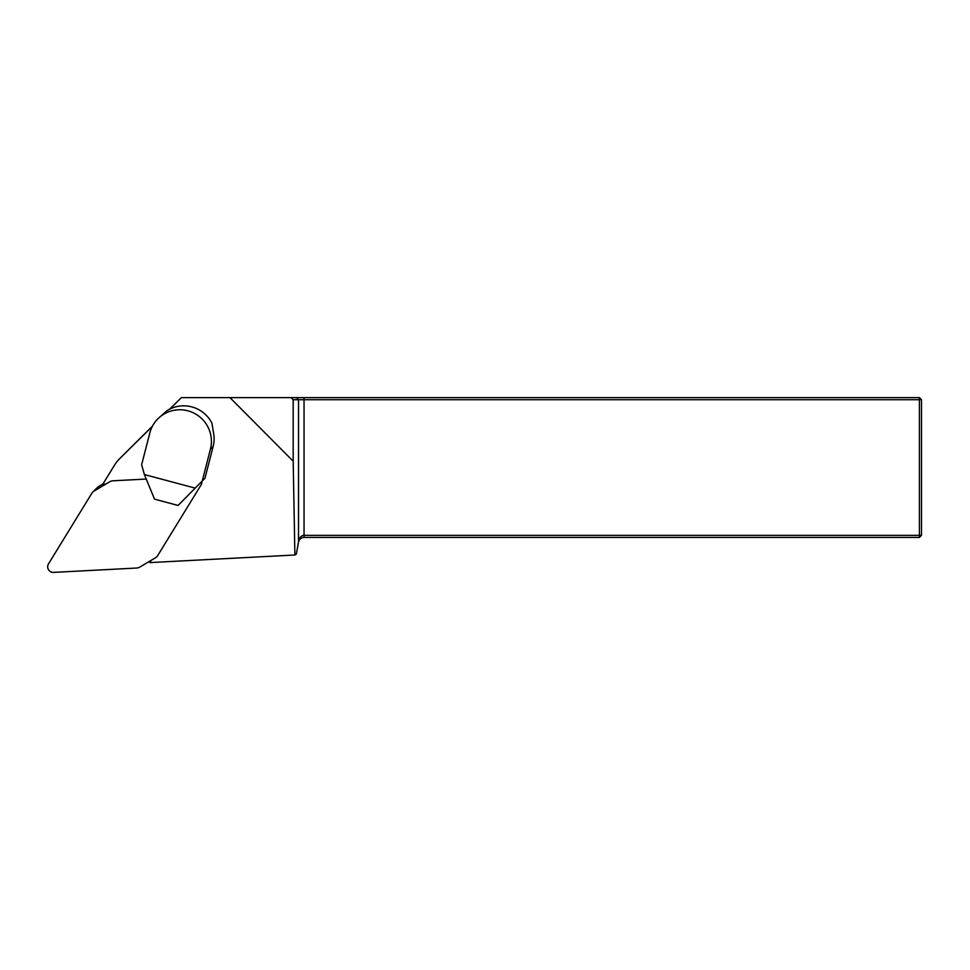 <?xml version="1.0" encoding="UTF-8"?>
<svg xmlns="http://www.w3.org/2000/svg" width="970" height="970" viewBox="0 0 970 970"><rect width="100%" height="100%" fill="white"/><g stroke="black" fill="none" stroke-linecap="round" stroke-linejoin="round"><path stroke-width="1.45" d="M152.351 426.351L119.625 458.713A34.956 34.568 -134.8 0 0 114.521 465.139L102.784 484.26L105.791 484.103M151.187 560.333L149.792 562.6L294.892 554.998L293.183 461.199L229.951 397.615L181.402 397.615L169.726 409.158A31.452 31.113 -134.8 0 1 211.921 423.162L213.97 435.639A31.452 31.113 45.2 0 1 213.133 446.455L204.961 478.258L178.08 505.443L204.961 478.258M293.183 461.199L293.183 399.713L298.53 399.713L298.53 542.048L296.347 554.1L298.53 541.684C299.33 537.635 301.173 535.513 304.046 535.331L919.402 535.331L919.402 399.713L298.53 399.713L296.468 397.615L919.402 397.615L919.402 399.713L921.5 399.713L921.5 535.331L919.402 535.331L919.402 537.428L304.046 537.428C301.161 537.562 299.33 539.102 298.53 542.048M294.892 554.998L296.347 554.1M296.468 397.615L229.951 397.615M169.604 409.182L181.402 397.615M291.061 397.615L293.183 399.713M136.042 442.381A35.344 34.956 135.2 0 1 136.115 442.32A35.344 34.956 135.2 0 1 136.188 442.247L152.448 426.157M304.046 397.615L304.046 537.428M919.402 397.615L921.5 399.713M921.5 535.331L919.402 537.428M213.133 446.455L210.429 449.146A31.452 31.113 -134.8 0 0 157.952 418.737L167.046 410.662A31.452 31.113 45.2 0 1 169.798 409.085L169.726 409.158M157.952 418.737A31.452 31.113 -134.8 0 0 149.829 432.947L141.644 464.751L144.384 474.548L195.164 488.116M210.429 449.146L202.257 480.95M144.384 474.548L154.509 499.15L178.08 505.443M103.026 483.884L98.807 486.382A6.996 6.911 -134.8 0 0 97.473 487.413L92.829 492.032A6.996 6.911 45.2 0 1 94.163 490.99L109.743 481.75A6.996 6.911 45.2 0 1 112.908 480.805L146.24 479.059M92.829 492.032A6.996 6.911 45.2 0 0 91.823 493.306L48.5 563.873A5.59 5.529 -134.8 0 0 53.605 572.385L136.661 568.032A6.996 6.911 45.2 0 0 139.813 567.074L155.394 557.835A6.996 6.911 -134.8 0 0 157.734 555.531L201.057 484.951A5.59 5.529 45.2 0 0 201.833 481.423M119.625 458.713L136.188 442.247M98.807 486.382L94.163 490.99M136.115 442.32L119.552 458.786"/></g></svg>
